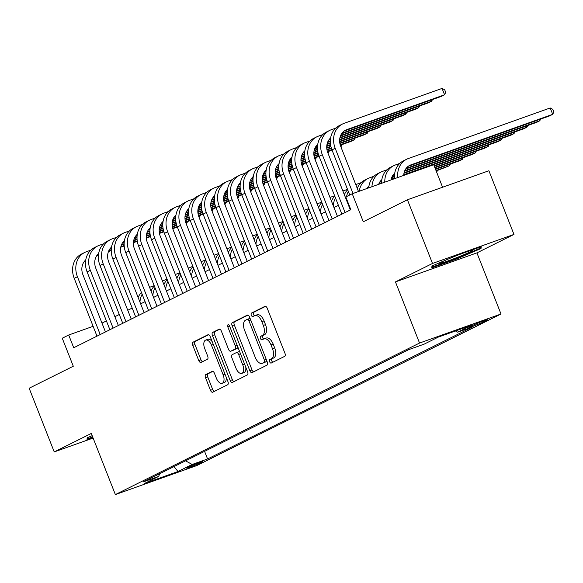 <?xml version="1.0" encoding="UTF-8"?>
<svg xmlns="http://www.w3.org/2000/svg" width="583" height="583" viewBox="0 0 583 583"><rect width="100%" height="100%" fill="white"/><g stroke="black" fill="none" stroke-linecap="round" stroke-linejoin="round"><path stroke-width="0.87" d="M269.637 361.744A1.88 0.984 -109.6 0 0 271.153 363.078A1.88 0.984 -109.6 0 0 271.212 363.056L284.657 356.359A2.689 1.406 -109.6 0 0 284.934 353.225L267.211 308.225A2.689 1.406 -109.6 0 0 265.039 306.323A2.689 1.406 -109.6 0 0 264.959 306.352L251.513 313.049A1.88 0.984 -109.6 0 0 251.317 315.243A1.88 0.984 -109.6 0 0 252.84 316.576A1.88 0.984 -109.6 0 0 252.898 316.554L254.633 315.687A8.614 4.496 -109.6 0 1 254.895 315.578A8.614 4.496 -109.6 0 1 261.833 321.67L263.312 325.416A8.614 4.496 -109.6 0 1 262.416 335.436L260.674 336.304A1.88 0.984 -109.6 0 0 260.477 338.497A1.88 0.984 -109.6 0 0 262 339.831A1.88 0.984 -109.6 0 0 262.051 339.802L263.793 338.934A8.614 4.496 -109.6 0 1 264.055 338.825A8.614 4.496 -109.6 0 1 270.993 344.917L272.472 348.67A8.614 4.496 -109.6 0 1 271.576 358.691L269.834 359.558A1.88 0.984 -109.6 0 0 269.637 361.744M264.055 338.825L266.256 338.038A8.614 4.496 -109.6 0 1 273.194 344.138L274.673 347.883A8.614 4.496 -109.6 0 1 273.777 357.904L272.035 358.771A1.88 0.984 -109.6 0 0 271.838 360.964A1.88 0.984 -109.6 0 0 272.844 362.24M265.622 306.337L253.722 312.269A1.88 0.984 -109.6 0 0 253.525 314.456A1.88 0.984 -109.6 0 0 254.531 315.738M254.895 315.578L257.096 314.791A8.614 4.496 -109.6 0 1 264.033 320.883L265.513 324.636A8.614 4.496 -109.6 0 1 264.616 334.649L262.875 335.517A1.88 0.984 -109.6 0 0 262.678 337.71A1.88 0.984 -109.6 0 0 263.691 338.993M201.645 462.37A8.774 0.466 158.5 0 0 202.76 461.67A8.774 0.466 158.5 0 0 196.646 463.587A8.774 0.466 158.5 0 0 187.551 467.391A8.774 0.466 158.5 0 0 186.436 468.098A8.774 0.466 158.5 0 0 192.543 466.174A8.774 0.466 158.5 0 0 201.645 462.37M205.792 374.563A2.689 1.406 -109.6 0 0 205.515 377.697L210.485 390.319A2.689 1.406 -109.6 0 0 212.657 392.228A2.689 1.406 -109.6 0 0 212.737 392.191L227.661 384.751A2.689 1.406 -109.6 0 0 227.946 381.625L210.215 336.617A2.689 1.406 -109.6 0 0 208.051 334.715A2.689 1.406 -109.6 0 0 207.963 334.751L193.039 342.185A2.689 1.406 -109.6 0 0 192.754 345.318L198.767 360.571A2.689 1.406 -109.6 0 0 200.931 362.473A2.689 1.406 -109.6 0 0 201.018 362.437L207.402 359.252A2.689 1.406 -109.6 0 0 207.686 356.126L204.706 348.561A7.2 3.76 -109.6 0 1 205.675 340.093A7.2 3.76 -109.6 0 1 211.476 345.187L223.143 374.818A7.2 3.76 -109.6 0 1 222.174 383.286A7.2 3.76 -109.6 0 1 216.373 378.185L214.427 373.251A2.689 1.406 -109.6 0 0 212.263 371.349A2.689 1.406 -109.6 0 0 212.183 371.378L205.792 374.563L207.993 373.776A2.689 1.406 -109.6 0 0 207.716 376.91L212.686 389.531A2.689 1.406 -109.6 0 0 214.274 391.426M432.506 263.45L395.456 281.91L476.923 252.876L513.973 234.417L432.506 263.45L407.422 199.772L363.282 221.766L352.241 193.753L345.799 196.959L350.82 209.698L73.72 347.752L68.699 335.014L62.257 338.227L73.29 366.241L29.15 388.234L54.234 451.912L93.105 438.059M395.456 281.91L419.534 343.044L115.368 494.581L91.291 433.453L54.234 451.912M249.83 370.715A2.689 1.406 -109.6 0 0 251.994 372.624A2.689 1.406 -109.6 0 0 252.082 372.588L267.007 365.147A2.689 1.406 -109.6 0 0 267.284 362.021L249.56 317.021A2.689 1.406 -109.6 0 0 247.389 315.111A2.689 1.406 -109.6 0 0 247.309 315.148L232.384 322.588A2.689 1.406 -109.6 0 0 232.1 325.715L249.83 370.715L252.031 369.935A2.689 1.406 -109.6 0 0 253.612 371.823M247.338 374.949L232.406 382.39A2.689 1.406 -109.6 0 1 232.326 382.426A2.689 1.406 -109.6 0 1 230.154 380.517L212.431 335.517A2.689 1.406 -109.6 0 1 212.708 332.383L219.099 329.206A2.689 1.406 -109.6 0 1 219.179 329.169A2.689 1.406 -109.6 0 1 221.351 331.071L228.536 349.326A2.689 1.406 -109.6 0 0 230.708 351.228A2.689 1.406 -109.6 0 0 230.788 351.192L235.029 349.086A2.689 1.406 -109.6 0 0 235.306 345.952L227.822 326.954A1.88 0.984 -109.6 0 1 228.077 324.738A1.88 0.984 -109.6 0 1 229.593 326.072L247.615 371.823A2.689 1.406 -109.6 0 1 247.338 374.949M407.422 199.772L488.889 170.739L513.973 234.417M472.733 325.343L469.898 326.757A8.497 0.452 158.5 0 0 468.812 327.435A8.497 0.452 158.5 0 0 474.73 325.576A8.497 0.452 158.5 0 0 483.547 321.889L486.382 320.475A8.497 0.452 158.5 0 0 487.468 319.797A8.497 0.452 158.5 0 0 481.543 321.656A8.497 0.452 158.5 0 0 472.733 325.343M419.534 343.044L501.001 314.004L196.835 465.547L115.368 494.581M204.582 451.351L207.577 458.974L473.083 326.699L457.67 332.193L455.447 330.969M207.577 458.974L192.171 464.469L177.99 471.53L144.526 483.46L158.7 476.398L143.287 481.893L408.785 349.618L424.198 344.123L438.38 337.054L471.844 325.132L457.67 332.193M442.584 187.245L433.716 164.712L352.241 193.753M476.923 252.876L501.001 314.004M93.112 326.312L68.699 335.014M347.344 200.873L346.863 201.113M338.395 205.333L333.979 207.533M325.503 211.753L321.087 213.954M312.619 218.173L308.196 220.374M299.728 224.593L295.311 226.794M286.843 231.014L282.42 233.222M273.952 237.441L269.535 239.642M261.067 243.862L256.644 246.062M248.176 250.282L243.76 252.483M235.284 256.702L230.868 258.903M222.4 263.122L217.984 265.323M209.508 269.543L205.092 271.744M196.624 275.963L192.201 278.164M183.732 282.383L179.316 284.591M170.848 288.811L166.425 291.012M157.957 295.231L153.54 297.432M145.072 301.651L140.649 303.852M132.181 308.072L127.764 310.273M119.289 314.492L114.873 316.693M106.405 320.912L101.989 323.113M158.7 476.398L159.655 473.731M185.554 460.832L192.171 464.469M177.99 471.53L174.04 466.568M431.952 266.023L431.784 267.852L456.314 259.107L481.019 248.533L481.194 246.711L456.657 255.456L431.952 266.023L432.346 267.014L432.462 265.804M92.158 435.669L87.188 437.789L87.02 439.618L92.894 437.527M480.414 246.988L481.019 248.533M456.095 258.546L456.314 259.107M247.979 315.126L234.585 321.801A2.689 1.406 -109.6 0 0 234.3 324.928L252.031 369.935M264.237 362.342A1.88 0.984 -109.6 0 0 264.434 360.156L248.875 320.65A1.88 0.984 -109.6 0 0 247.352 319.316A1.88 0.984 -109.6 0 0 247.294 319.338L245.465 320.256A8.614 4.496 -109.6 0 0 244.569 330.269L255.201 357.277A8.614 4.496 -109.6 0 0 262.139 363.369A8.614 4.496 -109.6 0 0 262.401 363.26L266.438 361.562A1.88 0.984 -109.6 0 0 266.839 360.892M250.209 318.668A1.88 0.984 -109.6 0 0 249.553 318.529A1.88 0.984 -109.6 0 0 249.502 318.558L247.411 319.302M264.07 362.662A8.614 4.496 -109.6 0 0 264.347 362.582A8.614 4.496 -109.6 0 0 264.602 362.473L262.401 363.26M266.438 361.562L264.602 362.473M219.762 329.184L214.908 331.603A2.689 1.406 -109.6 0 0 214.631 334.729L232.362 379.737A2.689 1.406 -109.6 0 0 233.943 381.625M232.821 350.47A2.689 1.406 -109.6 0 0 232.909 350.441A2.689 1.406 -109.6 0 0 232.989 350.412L237.23 348.299A2.689 1.406 -109.6 0 0 237.842 347.009M235.998 368.259A7.2 3.76 -109.6 0 0 241.799 373.36A7.2 3.76 -109.6 0 0 242.768 364.892L238.651 354.449A2.689 1.406 -109.6 0 0 236.487 352.547A2.689 1.406 -109.6 0 0 236.406 352.584L232.165 354.697A2.689 1.406 -109.6 0 0 231.888 357.824L235.998 368.259M241.799 373.36L244 372.573A7.2 3.76 -109.6 0 0 245.771 367.144M239.868 352.154A2.689 1.406 -109.6 0 0 238.687 351.76A2.689 1.406 -109.6 0 0 238.607 351.797L236.574 352.526M212.846 371.364L207.993 373.776M222.174 383.286L224.375 382.499A7.2 3.76 -109.6 0 0 226.146 377.07M212.219 341.696A7.2 3.76 -109.6 0 0 207.876 339.313L205.675 340.093M208.634 334.729L195.239 341.405A2.689 1.406 -109.6 0 0 194.962 344.531L200.967 359.784A2.689 1.406 -109.6 0 0 202.549 361.671M403.728 175.403A13.708 11.667 -116.5 0 1 409.703 165.383A13.708 11.667 -116.5 0 1 410.796 164.916L552.706 114.334L550.199 107.964L408.289 158.547A20.558 17.497 63.5 0 0 406.642 159.246A20.558 17.497 63.5 0 0 397.803 177.509M408.217 166.293L549.485 115.937L552.706 114.334L553.85 111.885L552.844 109.342L550.199 107.964M406.642 159.246L403.421 160.85A20.558 17.497 63.5 0 0 394.538 178.675M344.116 131.044L441.346 96.392L444.567 94.781L442.06 88.419L344.189 123.297A20.558 17.497 63.5 0 0 342.542 123.997A20.558 17.497 63.5 0 0 335.196 148.286L352.999 193.483M342.542 123.997L339.321 125.607A20.558 17.497 63.5 0 0 331.975 149.897L349.742 194.999M358.501 191.516L340.705 146.326A13.708 11.667 -116.5 0 1 345.595 130.133A13.708 11.667 -116.5 0 1 346.696 129.666L444.567 94.781L445.711 92.333L444.705 89.789L442.06 88.419M445.376 260.28A17.818 0.955 158.5 0 0 441.972 261.876A17.818 0.955 158.5 0 0 439.742 263.195A17.818 0.955 158.5 0 0 451.373 259.683A17.818 0.955 158.5 0 0 470.598 251.674A17.818 0.955 158.5 0 0 472.762 250.187A17.818 0.955 158.5 0 0 465.977 252.133M463.281 253.095A17.818 0.955 158.5 0 0 451.111 257.832M480.173 247.075L480.057 248.3L456.117 258.539L432.346 267.014M92.668 436.966L87.588 438.78L87.698 437.578M87.195 437.789L87.588 438.78M391.04 179.921A13.708 11.667 -116.5 0 1 394.735 173.187M405.659 169.034L536.593 122.364L539.822 120.754L539.348 119.551M406.081 168.421L539.822 120.754L540.587 119.114M399.778 163.408L395.398 164.967A20.558 17.497 63.5 0 0 393.758 165.667A20.558 17.497 63.5 0 0 384.787 182.151M393.758 165.667L390.537 167.27A20.558 17.497 63.5 0 0 381.559 183.302M378.68 184.323A13.708 11.667 -116.5 0 1 381.85 179.608M392.774 175.454L394.523 174.827M404.544 171.256L523.709 128.785L526.93 127.174L526.456 125.972M393.197 174.842L394.574 174.353M404.755 170.724L526.93 127.174L527.695 125.534M386.886 169.828L382.514 171.387A20.558 17.497 63.5 0 0 380.867 172.087A20.558 17.497 63.5 0 0 371.925 186.735M380.867 172.087L377.646 173.69A20.558 17.497 63.5 0 0 368.733 187.872M366.831 188.549A13.708 11.667 -116.5 0 1 368.959 186.028M379.883 181.874L381.639 181.247M391.652 177.677L394.443 176.685M403.968 173.289L510.817 135.205L514.038 133.602L513.565 132.399M380.305 181.262L381.683 180.774M391.871 177.145L394.451 176.226M404.077 172.794L514.038 133.602L514.811 131.955M374.002 176.248L369.622 177.808A20.558 17.497 63.5 0 0 367.982 178.507A20.558 17.497 63.5 0 0 359.23 191.26M367.982 178.507L364.761 180.118A20.558 17.497 63.5 0 0 357.248 188.338M366.991 188.294L368.748 187.668M378.768 184.097L381.559 183.106M391.084 179.71L394.516 178.485M403.735 175.199L497.933 141.625L501.154 140.022L500.68 138.82M367.421 187.69L368.799 187.194M378.979 183.565L381.559 182.647M391.186 179.214L394.487 178.041M403.764 174.732L501.154 140.022L501.919 138.375M361.11 182.668L356.738 184.228A20.558 17.497 63.5 0 0 355.783 184.607M347.643 189.672A20.558 17.497 63.5 0 0 344.364 194.766M348.372 191.516A20.558 17.497 63.5 0 0 346.535 196.595M346.273 198.162A20.558 17.497 63.5 0 0 346.164 199.328M335.67 128.165L331.297 129.725A20.558 17.497 63.5 0 0 329.65 130.424A20.558 17.497 63.5 0 0 322.312 154.714L345.092 212.547M329.65 130.424L326.429 132.028A20.558 17.497 63.5 0 0 319.083 156.317L341.871 214.15M350.339 209.931L327.814 152.746A13.708 11.667 -116.5 0 1 330.634 137.938M341.558 133.784L428.454 102.812L431.675 101.209L431.201 100.006M341.981 133.179L431.675 101.209L432.448 99.562M322.785 134.586L318.413 136.145A20.558 17.497 63.5 0 0 316.766 136.845A20.558 17.497 63.5 0 0 309.42 161.134L332.201 218.968M316.766 136.845L313.545 138.448A20.558 17.497 63.5 0 0 306.199 162.737L328.98 220.578M337.448 216.351L314.922 159.174A13.708 11.667 -116.5 0 1 317.742 144.358M328.666 140.204L330.423 139.577M340.436 136.007L415.57 109.232L418.791 107.629L418.317 106.427M329.089 139.599L330.466 139.104M340.654 135.475L418.791 107.629L419.556 105.982M309.894 141.006L305.521 142.565A20.558 17.497 63.5 0 0 303.874 143.265A20.558 17.497 63.5 0 0 296.528 167.554L319.316 225.388M303.874 143.265L300.653 144.868A20.558 17.497 63.5 0 0 293.307 169.157L316.095 226.998M324.563 222.779L302.038 165.594A13.708 11.667 -116.5 0 1 304.858 150.778M315.782 146.624L317.531 145.998M327.551 142.434L330.342 141.436M339.867 138.04L402.678 115.653L405.899 114.049L405.425 112.847M316.205 146.02L317.582 145.524M327.763 141.895L330.35 140.977M339.969 137.544L405.899 114.049L406.672 112.402M297.009 147.426L292.63 148.986A20.558 17.497 63.5 0 0 290.99 149.685A20.558 17.497 63.5 0 0 283.644 173.974L306.425 231.808M290.99 149.685L287.769 151.288A20.558 17.497 63.5 0 0 280.423 175.578L303.204 233.419M311.672 229.199L289.146 172.014A13.708 11.667 -116.5 0 1 291.966 157.199M302.89 153.045L304.647 152.425M314.66 148.854L317.451 147.856M326.976 144.46L330.415 143.236M339.634 139.949L389.794 122.073L393.015 120.47L392.541 119.267M303.313 152.44L304.69 151.952M314.878 148.315L317.458 147.397M327.085 143.965L330.386 142.791M339.663 139.483L393.015 120.47L393.78 118.823M434.277 166.14L485.041 148.046L488.262 146.442L487.789 145.24M434.116 165.74L488.262 146.442L489.035 144.795M347.512 189.344L343.846 190.656A20.558 17.497 63.5 0 0 342.891 191.027M334.759 196.092A20.558 17.497 63.5 0 0 331.472 201.186M335.48 197.936A20.558 17.497 63.5 0 0 333.272 205.748M284.118 153.846L279.745 155.406A20.558 17.497 63.5 0 0 278.098 156.106A20.558 17.497 63.5 0 0 270.752 180.395L293.541 238.236M278.098 156.106L274.877 157.709A20.558 17.497 63.5 0 0 267.531 181.998L290.312 239.839M298.788 235.619L276.262 178.434A13.708 11.667 -116.5 0 1 279.082 163.626M290.006 159.465L291.755 158.846M301.775 155.275L304.566 154.276M314.091 150.88L317.524 149.656M326.742 146.377L330.627 144.992M339.656 141.771L376.902 128.493L380.123 126.89L379.65 125.688M290.429 158.86L291.806 158.372M301.987 154.743L304.566 153.817M314.193 150.392L317.495 149.212M326.779 145.903L330.561 144.555M339.627 141.326L380.123 126.89L380.888 125.243M434.903 167.744L472.157 154.466L475.378 152.863L474.905 151.66M434.75 167.343L475.378 152.863L476.143 151.216M334.627 195.764L330.962 197.076A20.558 17.497 63.5 0 0 330.007 197.455M321.867 202.512A20.558 17.497 63.5 0 0 318.588 207.606M322.596 204.356A20.558 17.497 63.5 0 0 320.388 212.168M271.233 160.267L266.854 161.826A20.558 17.497 63.5 0 0 265.214 162.526A20.558 17.497 63.5 0 0 257.868 186.815L280.649 244.656M265.214 162.526L261.993 164.129A20.558 17.497 63.5 0 0 254.647 188.426L277.428 246.259M285.896 242.04L263.37 184.855A13.708 11.667 -116.5 0 1 266.191 170.047M277.114 165.893L278.871 165.266M288.884 161.695L291.675 160.697M301.2 157.308L304.639 156.076M313.858 152.797L317.742 151.412M326.764 148.191L330.969 146.697M339.882 143.52L364.011 134.913L367.239 133.31L366.765 132.108M277.537 165.281L278.914 164.792M289.102 161.163L291.682 160.238M301.309 156.812L304.603 155.632M313.887 152.323L317.677 150.975M326.735 147.747L330.874 146.275M339.809 143.09L367.239 133.31L368.004 131.671M435.537 169.347L459.266 160.886L462.487 159.283L462.013 158.08M435.377 168.946L462.487 159.283L463.259 157.636M321.736 202.184L318.07 203.496A20.558 17.497 63.5 0 0 317.116 203.875M308.975 208.933A20.558 17.497 63.5 0 0 305.696 214.027M309.704 210.776A20.558 17.497 63.5 0 0 307.496 218.596M258.342 166.687L253.969 168.247A20.558 17.497 63.5 0 0 252.322 168.946A20.558 17.497 63.5 0 0 244.977 193.235L267.765 251.076M252.322 168.946L249.101 170.557A20.558 17.497 63.5 0 0 241.756 194.846L264.536 252.679M273.012 248.46L250.486 191.275A13.708 11.667 -116.5 0 1 253.306 176.467M264.223 172.313L265.979 171.686M275.999 168.115L278.791 167.124M288.315 163.728L291.748 162.504M300.966 159.217L304.851 157.833M313.873 154.612L318.078 153.118M326.997 149.94L331.428 148.359M340.304 145.196L351.126 141.341L354.347 139.731L353.874 138.528M264.646 171.701L266.03 171.213M276.211 167.583L278.791 166.665M288.417 163.233L291.719 162.052M300.996 158.751L304.785 157.395M313.851 154.167L317.983 152.695M326.917 149.51L331.304 147.944M340.18 144.781L354.347 139.731L355.113 138.091M436.171 170.95L449.602 165.703L449.129 164.501M436.011 170.549L449.602 165.703L450.368 164.063M308.852 208.612L305.186 209.916A20.558 17.497 63.5 0 0 304.231 210.295M296.091 215.36A20.558 17.497 63.5 0 0 292.812 220.447M296.813 217.197A20.558 17.497 63.5 0 0 294.612 225.016M245.45 173.107L241.078 174.667A20.558 17.497 63.5 0 0 239.438 175.366A20.558 17.497 63.5 0 0 232.092 199.656L254.873 257.497M239.438 175.366L236.21 176.977A20.558 17.497 63.5 0 0 228.871 201.266L251.652 259.1M260.12 254.88L237.594 197.695A13.708 11.667 -116.5 0 1 240.415 182.887M251.339 178.733L253.095 178.107M263.108 174.536L265.899 173.545M275.424 170.149L278.863 168.924M288.075 165.638L291.959 164.253M300.988 161.039L305.193 159.538M314.106 156.361L318.544 154.779M327.413 151.616L332.011 149.977M340.771 146.501L341.456 146.151L340.989 144.956M251.761 178.121L253.139 177.633M263.327 174.004L265.906 173.085M275.533 169.653L278.827 168.48M288.111 165.171L291.894 163.816M300.959 160.587L305.091 159.115M314.033 155.931L318.413 154.371M327.296 151.201L331.851 149.576M340.734 146.413L341.456 146.151L342.228 144.511M437.476 170.484L436.645 172.153L436.237 170.921M295.96 215.032L292.294 216.337A20.558 17.497 63.5 0 0 291.34 216.716M283.2 221.78A20.558 17.497 63.5 0 0 279.92 226.867M283.928 223.624A20.558 17.497 63.5 0 0 281.72 231.436M232.566 179.535L228.193 181.094A20.558 17.497 63.5 0 0 226.547 181.794A20.558 17.497 63.5 0 0 219.201 206.083L241.981 263.917M226.547 181.794L223.325 183.397A20.558 17.497 63.5 0 0 215.98 207.686L238.76 265.52M247.228 261.301L224.703 204.116A13.708 11.667 -116.5 0 1 227.53 189.307M238.447 185.154L240.203 184.527M250.224 180.956L253.007 179.965M262.532 176.569L265.972 175.345M275.191 172.058L279.075 170.673M288.097 167.459L292.302 165.958M301.222 162.781L305.652 161.2M314.529 158.037L319.12 156.397M327.879 152.921L328.572 152.578L328.098 151.376M238.87 184.549L240.254 184.053M250.435 180.424L253.015 179.506M262.642 176.073L265.943 174.9M275.22 171.591L279.009 170.243M288.075 167.008L292.207 165.536M301.141 162.351L305.528 160.791M314.405 157.621L318.967 155.996M327.85 152.833L328.572 152.578L329.337 150.931M283.076 221.453L279.403 222.757A20.558 17.497 63.5 0 0 278.448 223.136M270.315 228.201A20.558 17.497 63.5 0 0 267.036 233.287M271.037 230.045A20.558 17.497 63.5 0 0 268.829 237.857M219.674 185.955L215.302 187.515A20.558 17.497 63.5 0 0 213.655 188.214A20.558 17.497 63.5 0 0 206.316 212.504L229.097 270.337M213.655 188.214L210.434 189.818A20.558 17.497 63.5 0 0 203.088 214.107L225.876 271.94M234.344 267.721L211.818 210.536A13.708 11.667 -116.5 0 1 214.639 195.728M225.563 191.574L227.319 190.947M237.332 187.376L240.123 186.385M249.648 182.989L253.088 181.765M262.299 178.478L266.183 177.094M275.212 173.88L279.417 172.379M288.33 169.201L292.761 167.62M301.637 164.457L306.228 162.825M314.995 159.341L315.68 158.999L315.206 157.796M225.985 190.969L227.363 190.473M237.551 186.844L240.13 185.926M249.75 182.494L253.051 181.32M262.335 178.012L266.118 176.664M275.183 173.428L279.315 171.956M288.257 168.771L292.637 167.212M301.52 164.042L306.075 162.424M314.958 159.254L315.68 158.999L316.452 157.352M270.184 227.873L266.518 229.177A20.558 17.497 63.5 0 0 265.564 229.556M257.424 234.621A20.558 17.497 63.5 0 0 254.144 239.708M258.152 236.465A20.558 17.497 63.5 0 0 255.944 244.277M206.79 192.375L202.41 193.935A20.558 17.497 63.5 0 0 200.771 194.635A20.558 17.497 63.5 0 0 193.425 218.924L216.206 276.757M200.771 194.635L197.55 196.238A20.558 17.497 63.5 0 0 190.204 220.527L212.984 278.368M221.453 274.148L198.927 216.963A13.708 11.667 -116.5 0 1 201.747 202.148M212.671 197.994L214.427 197.367M224.44 193.804L227.232 192.805M236.756 189.409L240.196 188.185M249.415 184.898L253.299 183.514M262.321 180.3L266.526 178.799M275.446 175.621L279.876 174.04M288.753 170.877L293.344 169.245M302.103 165.761L302.796 165.419L302.322 164.217M213.094 197.389L214.471 196.894M224.659 193.264L227.239 192.346M236.866 188.914L240.167 187.741M249.444 184.432L253.233 183.084M262.299 179.856L266.431 178.376M275.365 175.192L279.753 173.632M288.629 170.469L293.191 168.844M302.067 165.674L302.796 165.419L303.561 163.772M257.3 234.293L253.627 235.598A20.558 17.497 63.5 0 0 252.672 235.977M244.539 241.041A20.558 17.497 63.5 0 0 241.253 246.135M245.261 242.885A20.558 17.497 63.5 0 0 243.053 250.697M193.899 198.796L189.526 200.355A20.558 17.497 63.5 0 0 187.879 201.055A20.558 17.497 63.5 0 0 180.533 225.344L203.321 283.178M187.879 201.055L184.658 202.658A20.558 17.497 63.5 0 0 177.312 226.947L200.1 284.788M208.568 280.569L186.043 223.384A13.708 11.667 -116.5 0 1 188.863 208.568M199.787 204.414L201.536 203.795M211.556 200.224L214.347 199.226M223.872 195.83L227.304 194.605M236.523 191.319L240.407 189.934M249.437 186.72L253.634 185.219M262.554 182.042L266.985 180.468M275.861 177.298L280.452 175.665M289.212 172.182L289.904 171.839L289.43 170.637M200.209 203.81L201.587 203.321M211.767 199.685L214.355 198.767M223.974 195.334L227.275 194.161M236.56 190.852L240.342 189.504M249.407 186.276L253.539 184.796M262.481 181.612L266.861 180.052M275.737 176.889L280.299 175.264M289.183 172.094L289.904 171.839L290.677 170.192M181.014 205.216L176.634 206.776A20.558 17.497 63.5 0 0 174.995 207.475A20.558 17.497 63.5 0 0 167.649 231.764L190.43 289.605M174.995 207.475L171.774 209.078A20.558 17.497 63.5 0 0 164.428 233.368L187.209 291.209M195.677 286.989L173.151 229.804A13.708 11.667 -116.5 0 1 175.971 214.996M186.895 210.835L188.652 210.215M198.665 206.644L201.456 205.646M210.98 202.25L214.42 201.026M223.639 197.746L227.523 196.362M236.545 193.141L240.75 191.647M249.662 188.462L254.101 186.888M262.977 183.725L267.568 182.085M276.327 178.602L277.02 178.26L276.546 177.057M187.318 210.23L188.695 209.742M198.883 206.112L201.463 205.187M211.09 201.762L214.391 200.581M223.668 197.273L227.457 195.924M236.516 192.696L240.655 191.224M249.59 188.039L253.969 186.473M262.853 183.31L267.408 181.685M276.291 178.515L277.02 178.26L277.785 176.613M168.123 211.636L163.75 213.196A20.558 17.497 63.5 0 0 162.103 213.895A20.558 17.497 63.5 0 0 154.757 238.185L177.545 296.026M162.103 213.895L158.882 215.499A20.558 17.497 63.5 0 0 151.536 239.788L174.317 297.629M182.792 293.409L160.267 236.224A13.708 11.667 -116.5 0 1 163.087 221.416M174.011 217.262L175.76 216.636M185.78 213.065L188.571 212.066M198.096 208.678L201.529 207.446M210.747 204.167L214.631 202.782M223.661 199.561L227.858 198.067M236.778 194.89L241.209 193.308M250.085 190.145L254.676 188.506M263.436 185.022L264.128 184.68L263.654 183.477M174.434 216.65L175.811 216.162M185.992 212.533L188.571 211.607M198.198 208.182L201.499 207.001M210.784 203.693L214.566 202.345M223.632 199.116L227.764 197.644M236.698 194.46L241.085 192.893M249.961 189.73L254.523 188.105M263.407 184.942L264.128 184.68L264.893 183.04M244.408 240.713L240.743 242.025A20.558 17.497 63.5 0 0 239.788 242.397M231.648 247.462A20.558 17.497 63.5 0 0 228.368 252.556M232.377 249.305A20.558 17.497 63.5 0 0 230.168 257.118M231.517 247.134L227.851 248.445A20.558 17.497 63.5 0 0 226.896 248.824M218.756 253.882A20.558 17.497 63.5 0 0 215.477 258.976M219.485 255.726A20.558 17.497 63.5 0 0 217.277 263.538M218.632 253.554L214.967 254.866A20.558 17.497 63.5 0 0 214.012 255.245M205.872 260.302A20.558 17.497 63.5 0 0 202.593 265.396M206.601 262.146A20.558 17.497 63.5 0 0 204.393 269.965M155.238 218.057L150.859 219.616A20.558 17.497 63.5 0 0 149.219 220.316A20.558 17.497 63.5 0 0 141.873 244.605L164.654 302.446M149.219 220.316L145.998 221.926A20.558 17.497 63.5 0 0 138.652 246.215L161.433 304.049M169.901 299.83L147.375 242.645A13.708 11.667 -116.5 0 1 150.195 227.836M161.119 223.683L162.876 223.056M172.889 219.485L175.68 218.494M185.205 215.098L188.644 213.874M197.863 210.587L201.74 209.202M210.769 205.981L214.974 204.487M223.887 201.31L228.325 199.729M237.194 196.566L241.792 194.926M250.552 191.45L251.244 191.1L250.77 189.898M161.542 223.07L162.919 222.582M173.107 218.953L175.687 218.035M185.314 214.602L188.608 213.422M197.892 210.12L201.682 208.765M210.74 205.537L214.872 204.065M223.814 200.88L228.193 199.313M237.077 196.15L241.632 194.525M250.515 191.362L251.244 191.1L252.009 189.46M205.741 259.982L202.075 261.286A20.558 17.497 63.5 0 0 201.12 261.665M192.98 266.73A20.558 17.497 63.5 0 0 189.701 271.816M193.709 268.566A20.558 17.497 63.5 0 0 191.501 276.386M142.347 224.477L137.974 226.036A20.558 17.497 63.5 0 0 136.327 226.736A20.558 17.497 63.5 0 0 128.981 251.025L151.762 308.866M136.327 226.736L133.106 228.347A20.558 17.497 63.5 0 0 125.76 252.636L148.541 310.469M157.016 306.25L134.491 249.065A13.708 11.667 -116.5 0 1 137.311 234.257M148.228 230.103L149.984 229.476M160.004 225.905L162.795 224.914M172.313 221.518L175.753 220.294M184.971 217.007L188.856 215.623M197.877 212.409L202.082 210.908M211.002 207.73L215.433 206.149M224.309 202.986L228.9 201.346M237.66 197.87L238.352 197.52L237.879 196.318M148.65 229.491L150.035 229.002M160.216 225.373L162.795 224.455M172.422 221.023L175.723 219.849M185 216.541L188.79 215.185M197.856 211.957L201.988 210.485M210.922 207.3L215.309 205.741M224.185 202.571L228.747 200.946M237.631 197.783L238.352 197.52L239.117 195.881M192.856 266.402L189.184 267.706A20.558 17.497 63.5 0 0 188.229 268.085M180.096 273.15A20.558 17.497 63.5 0 0 176.817 278.237M180.817 274.994A20.558 17.497 63.5 0 0 178.609 282.806M129.455 230.904L125.083 232.464A20.558 17.497 63.5 0 0 123.443 233.164A20.558 17.497 63.5 0 0 116.097 257.453L138.878 315.286M123.443 233.164L120.215 234.767A20.558 17.497 63.5 0 0 112.876 259.056L135.657 316.89M144.125 312.67L121.599 255.485A13.708 11.667 -116.5 0 1 124.419 240.677M135.343 236.523L137.1 235.896M147.113 232.326L149.904 231.334M159.429 227.938L162.868 226.714M172.08 223.427L175.964 222.043M184.993 218.829L189.198 217.328M198.111 214.15L202.549 212.569M211.418 209.406L216.016 207.767M224.776 204.29L225.461 203.948L224.987 202.746M135.766 235.918L137.143 235.423M147.331 231.794L149.911 230.875M159.538 227.443L162.832 226.27M172.116 222.961L175.898 221.613M184.964 218.377L189.096 216.905M198.038 213.721L202.418 212.161M211.301 208.991L215.856 207.366M224.739 204.203L225.461 203.948L226.233 202.301M179.965 272.822L176.299 274.127A20.558 17.497 63.5 0 0 175.345 274.506M167.204 279.57A20.558 17.497 63.5 0 0 163.925 284.657M167.933 281.414A20.558 17.497 63.5 0 0 165.725 289.226M116.571 237.325L112.198 238.884A20.558 17.497 63.5 0 0 110.551 239.584A20.558 17.497 63.5 0 0 103.206 263.873L125.986 321.707M110.551 239.584L107.33 241.187A20.558 17.497 63.5 0 0 99.984 265.476L122.765 323.31M131.233 319.09L108.708 261.905A13.708 11.667 -116.5 0 1 111.535 247.097M122.452 242.943L124.208 242.317M134.228 238.746L137.012 237.755M146.537 234.359L149.977 233.134M159.195 229.848L163.08 228.463M172.102 225.249L176.306 223.748M185.226 220.571L189.657 218.989M198.533 215.827L203.124 214.194M211.884 210.711L212.576 210.368L212.103 209.166M122.875 242.339L124.259 241.843M134.44 238.214L137.02 237.296M146.646 233.863L149.948 232.69M159.225 229.381L163.014 228.033M172.08 224.798L176.212 223.325M185.146 220.141L189.533 218.581M198.409 215.411L202.971 213.793M211.848 210.623L212.576 210.368L213.342 208.721M167.081 279.242L163.408 280.547A20.558 17.497 63.5 0 0 162.453 280.926M154.32 285.991A20.558 17.497 63.5 0 0 151.041 291.077M155.042 287.834A20.558 17.497 63.5 0 0 152.833 295.647M103.679 243.745L99.307 245.305A20.558 17.497 63.5 0 0 97.66 246.004A20.558 17.497 63.5 0 0 90.321 270.293L113.102 328.127M97.66 246.004L94.439 247.607A20.558 17.497 63.5 0 0 87.093 271.897L109.881 329.738M118.349 325.518L95.823 268.333A13.708 11.667 -116.5 0 1 98.644 253.518M109.568 249.364L111.324 248.737M121.337 245.173L124.128 244.175M133.653 240.779L137.092 239.555M146.304 236.268L150.188 234.883M159.217 231.67L163.422 230.168M172.335 226.991L176.766 225.41M185.642 222.247L190.233 220.614M199 217.131L199.685 216.789L199.211 215.586M109.99 248.759L111.368 248.263M121.548 244.634L124.135 243.716M133.755 240.283L137.056 239.11M146.34 235.802L150.123 234.453M159.188 231.218L163.32 229.746M172.262 226.561L176.642 225.002M185.525 221.839L190.08 220.214M198.963 217.044L199.685 216.789L200.457 215.142M154.189 285.663L150.523 286.967A20.558 17.497 63.5 0 0 149.569 287.346M141.429 292.411A20.558 17.497 63.5 0 0 138.149 297.505M142.157 294.255A20.558 17.497 63.5 0 0 139.949 302.067M90.795 250.165L86.415 251.725A20.558 17.497 63.5 0 0 84.775 252.424A20.558 17.497 63.5 0 0 77.43 276.714L100.21 334.547M84.775 252.424L81.554 254.028A20.558 17.497 63.5 0 0 74.209 278.317L96.989 336.158M105.457 331.938L82.932 274.753A13.708 11.667 -116.5 0 1 85.752 259.938M96.676 255.784L98.432 255.165M108.445 251.594L111.236 250.595M120.761 247.199L124.201 245.975M133.42 242.688L137.304 241.304M146.326 238.09L150.531 236.589M159.451 233.411L163.881 231.837M172.757 228.667L177.349 227.035M186.108 223.551L186.8 223.209L186.327 222.006M97.099 255.179L98.476 254.691M108.664 251.054L111.244 250.136M120.87 246.704L124.172 245.53M133.449 242.222L137.238 240.874M146.304 237.645L150.436 236.166M159.37 232.981L163.757 231.422M172.634 228.259L177.196 226.634M186.072 223.464L186.8 223.209L187.566 221.562M486.207 320.038L486.382 320.475M483.212 321.044L483.547 321.889M273.777 357.904L271.576 358.691M274.673 347.883L272.472 348.67M273.194 344.138L270.993 344.917M262.875 335.517L260.674 336.304M264.616 334.649L262.416 335.436M265.513 324.636L263.312 325.416M264.033 320.883L261.833 321.67M253.722 312.269L251.513 313.049M272.035 358.771L269.834 359.558M234.3 324.928L232.1 325.715M234.585 321.801L232.384 322.588M266.293 359.492L264.434 360.156M250.726 319.987L248.875 320.65M232.362 379.737L230.154 380.517M214.631 334.729L212.431 335.517M214.908 331.603L212.708 332.383M232.989 350.412L230.788 351.192M237.23 348.299L235.029 349.086M237.164 345.289L235.306 345.952M229.68 326.291L227.822 326.954M244.627 364.229L242.768 364.892M240.509 353.794L238.651 354.449M225.002 374.155L223.143 374.818M213.334 344.531L211.476 345.187M200.967 359.784L198.767 360.571M194.962 344.531L192.754 345.318M195.239 341.405L193.039 342.185M212.686 389.531L210.485 390.319M207.716 376.91L205.515 377.697M410.796 164.916L408.668 165.973M335.196 148.286L331.975 149.897M346.696 129.666L344.568 130.73M322.312 154.714L319.083 156.317M309.42 161.134L306.199 162.737M296.528 167.554L293.307 169.157M283.644 173.974L280.423 175.578M270.752 180.395L267.531 181.998M257.868 186.815L254.647 188.426M244.977 193.235L241.756 194.846M232.092 199.656L228.871 201.266M219.201 206.083L215.98 207.686M206.316 212.504L203.088 214.107M193.425 218.924L190.204 220.527M180.533 225.344L177.312 226.947M167.649 231.764L164.428 233.368M154.757 238.185L151.536 239.788M141.873 244.605L138.652 246.215M128.981 251.025L125.76 252.636M116.097 257.453L112.876 259.056M103.206 263.873L99.984 265.476M90.321 270.293L87.093 271.897M77.43 276.714L74.209 278.317M249.553 318.529L247.352 319.316M264.347 362.582L262.139 363.369M232.909 350.441L230.708 351.228M238.687 351.76L236.487 352.547"/></g></svg>
